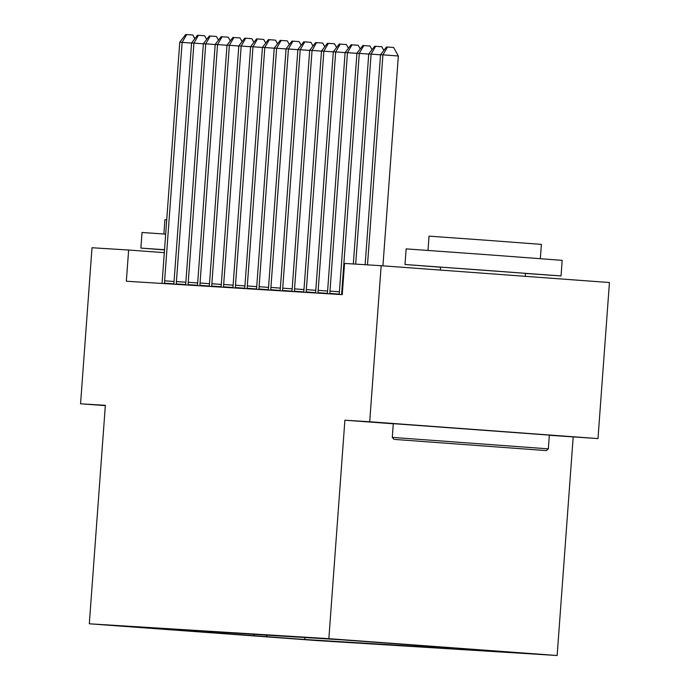 <?xml version="1.0" encoding="UTF-8"?>
<svg xmlns="http://www.w3.org/2000/svg" width="690" height="690" viewBox="0 0 690 690"><rect width="100%" height="100%" fill="white"/><g stroke="black" fill="none" stroke-linecap="round" stroke-linejoin="round"><path stroke-width="1.03" d="M336.72 639.345L376.438 642.261L336.72 639.345M549.335 435.278L597.989 438.581L609.442 282.529L381.165 265.71L344.543 263.433L342.249 294.639L126.339 281.235L128.633 250.022L92.012 247.745L80.558 403.797L105.337 405.616M573.183 437.037L557.141 655.5L317.598 640.622L89.312 623.795L328.854 638.673L557.141 655.5M150.127 628.202L111.651 625.373L150.135 628.159M266.124 635.119L267.504 636.741L304.833 639.492L511.299 652.309L473.832 649.402M267.504 636.741L159.726 628.944L172.949 629.332M473.97 649.566L341.628 639.811L135.162 626.986L172.483 629.737M597.989 438.581L369.702 421.754L381.165 265.71M369.702 421.754L344.897 420.21L328.854 638.673M89.312 623.795L105.354 405.332L80.558 403.797M164.306 252.652L128.633 250.022M304.833 639.492L304.971 637.534M253.592 634.343L254.748 635.947M344.897 420.21L393.291 423.781M191.561 43.073L182.126 42.375L164.617 280.813A6.262 0.949 -85.8 0 0 164.513 283.15L164.505 283.599M179.762 42.228L185.696 34.5L186.636 34.56L182.126 42.375L179.762 42.228L162.254 280.666A6.262 0.949 -85.8 0 1 162.012 282.995L161.952 283.443M186.636 34.56L192.812 35.018L194.856 38.683M203.378 43.806L193.933 43.108L176.424 281.546A6.262 0.949 -85.8 0 0 176.321 283.883L176.321 284.332M191.57 42.961L197.504 35.233L198.453 35.294L193.933 43.108L191.57 42.961L174.061 281.399A6.262 0.949 -85.8 0 1 173.82 283.728L173.759 284.177M198.453 35.294L204.62 35.751L206.664 39.416M215.185 44.54L205.749 43.841L188.241 282.279A6.262 0.949 -85.8 0 0 188.137 284.616L188.129 285.074M203.386 43.694L209.32 35.966L210.26 36.027L205.749 43.841L203.386 43.694L185.877 282.132A6.262 0.949 -85.8 0 1 185.636 284.461L185.576 284.91M210.26 36.027L216.427 36.484L218.48 40.149M227.001 45.273L217.557 44.574L200.048 283.012A6.262 0.949 -85.8 0 0 199.945 285.349L199.936 285.807M215.194 44.427L221.128 36.699L222.077 36.76L217.557 44.574L215.194 44.427L197.685 282.865A6.262 0.949 -85.8 0 1 197.444 285.194L197.383 285.643M222.077 36.76L228.243 37.217L230.288 40.883M238.809 46.006L229.373 45.307L211.856 283.745A6.262 0.949 -85.8 0 0 211.761 286.083L211.752 286.54M227.01 45.16L232.935 37.432L233.884 37.493L229.373 45.307L227.01 45.16L209.501 283.599A6.262 0.949 -85.8 0 1 209.26 285.927L209.199 286.376M233.884 37.493L240.051 37.95L242.104 41.616M164.513 249.918L140.881 248.089L142.028 232.487L165.669 234.126M140.881 248.089L164.522 249.728M163.884 233.996L164.927 219.731L166.721 219.834M394.904 439.444L546.325 450.587L394.904 439.444M392.291 437.391L548.334 448.845L549.343 435.114L393.3 423.66L392.291 437.391L394.024 439.401M432.544 442.221L508.254 447.784L432.544 442.221M440.556 267.22L404.987 264.494L406.134 248.883L490.09 254.921L562.178 260.346L561.039 275.948L525.452 273.447M404.987 264.494L561.039 275.948M427.99 250.401L429.033 236.135L489.477 240.474L541.391 244.389L540.339 258.647M440.349 270.066L440.565 267.108L486.234 270.385L525.461 273.335L525.237 276.328M250.625 46.739L241.181 46.04L223.672 284.478A6.262 0.949 -85.8 0 0 223.569 286.816L223.56 287.273M238.818 45.894L244.752 38.166L245.692 38.226L241.181 46.04L238.818 45.894L221.309 284.332A6.262 0.949 -85.8 0 1 221.067 286.661L221.007 287.109M245.692 38.226L251.867 38.683L253.911 42.357M262.433 47.472L252.997 46.773L235.48 285.212A6.262 0.949 -85.8 0 0 235.376 287.549L235.376 288.006M250.634 46.627L256.559 38.899L257.508 38.959L252.997 46.773L250.634 46.627L233.125 285.065A6.262 0.949 -85.8 0 1 232.884 287.394L232.823 287.842M257.508 38.959L263.675 39.416L265.728 43.091M274.249 48.205L264.805 47.515L247.296 285.945A6.262 0.949 -85.8 0 0 247.193 288.282L247.184 288.739M262.441 47.369L268.376 39.632L269.316 39.692L264.805 47.515L262.441 47.369L244.933 285.798A6.262 0.949 -85.8 0 1 244.691 288.127L244.631 288.575M269.316 39.692L275.491 40.149L277.535 43.824M286.057 48.938L276.612 48.248L259.104 286.686A6.262 0.949 -85.8 0 0 259 289.015L259 289.472M274.258 48.102L280.183 40.365L281.132 40.425L276.612 48.248L274.258 48.102L256.74 286.54A6.262 0.949 -85.8 0 1 256.507 288.86L256.447 289.308M281.132 40.425L287.299 40.883L289.352 44.557M297.873 49.671L288.429 48.981L270.92 287.42A6.262 0.949 -85.8 0 0 270.816 289.748L270.808 290.205M286.065 48.835L291.999 41.107L292.94 41.159L288.429 48.981L286.065 48.835L268.557 287.273A6.262 0.949 -85.8 0 1 268.315 289.593L268.255 290.05M292.94 41.159L299.115 41.616L301.159 45.29M309.681 50.404L300.236 49.715L282.728 288.153A6.262 0.949 -85.8 0 0 282.624 290.481L282.624 290.939M297.873 49.568L303.807 41.84L304.756 41.892L300.236 49.715L297.873 49.568L280.364 288.006A6.262 0.949 -85.8 0 1 280.131 290.326L280.071 290.783M304.756 41.892L310.923 42.349L312.975 46.023M321.488 51.138L312.053 50.448L294.544 288.886A6.262 0.949 -85.8 0 0 294.44 291.214L294.432 291.672M309.689 50.301L315.623 42.573L316.563 42.625L312.053 50.448L309.689 50.301L292.18 288.739A6.262 0.949 -85.8 0 1 291.939 291.059L291.879 291.516M316.563 42.625L322.739 43.082L324.783 46.756M333.305 51.879L323.86 51.181L306.351 289.619A6.262 0.949 -85.8 0 0 306.248 291.948L306.248 292.405M321.497 51.034L327.431 43.306L328.38 43.358L323.86 51.181L321.497 51.034L303.988 289.472A6.262 0.949 -85.8 0 1 303.755 291.792L303.686 292.25M328.38 43.358L334.547 43.815L336.591 47.489M345.112 52.613L335.676 51.914L318.168 290.352A6.262 0.949 -85.8 0 0 318.064 292.681L318.055 293.138M333.313 51.767L339.247 44.039L340.187 44.1L335.676 51.914L333.313 51.767L315.804 290.205A6.262 0.949 -85.8 0 1 315.563 292.526L315.502 292.983M340.187 44.1L346.363 44.548L348.407 48.222M356.928 53.346L347.484 52.647L329.975 291.085A6.262 0.949 -85.8 0 0 329.872 293.423L329.863 293.871M345.121 52.5L351.055 44.772L352.004 44.833L347.484 52.647L345.121 52.5L327.612 290.939A6.262 0.949 -85.8 0 1 327.37 293.267L327.31 293.716M352.004 44.833L358.17 45.281L360.214 48.956M368.736 54.079L359.3 53.38L341.791 291.818A6.262 0.949 -85.8 0 0 341.688 294.156L341.679 294.604M356.937 53.233L362.871 45.505L363.811 45.566L359.3 53.38L356.937 53.233L339.428 291.672A6.262 0.949 -85.8 0 1 339.187 294L339.126 294.449M363.811 45.566L369.978 46.014L372.031 49.689M380.552 54.812L371.108 54.113L355.686 264.123M368.745 53.967L374.679 46.239L375.627 46.299L371.108 54.113L368.745 53.967L353.323 263.977M375.627 46.299L381.794 46.748L383.838 50.422M382.933 265.84L398.346 55.985L382.924 54.846L367.494 264.856M380.561 54.7L386.486 46.972L387.435 47.032L382.924 54.846L380.561 54.7L365.139 264.71M387.435 47.032L393.602 47.481L398.346 55.985M164.617 280.813L174.053 281.511M164.513 283.15L173.811 283.832M176.424 281.546L185.869 282.245M176.321 283.883L185.619 284.565M188.241 282.279L197.676 282.978M188.137 284.616L197.435 285.298M200.048 283.012L209.493 283.711M199.945 285.349L209.243 286.031M211.856 283.745L221.3 284.444M211.761 286.083L221.059 286.764M223.672 284.478L233.117 285.177M223.569 286.816L232.866 287.497M235.48 285.212L244.924 285.91M235.376 287.549L244.683 288.239M247.296 285.945L256.732 286.643M247.193 288.282L256.49 288.972M259.104 286.686L268.548 287.376M259 289.015L268.298 289.705M270.92 287.42L280.356 288.11M270.816 289.748L280.114 290.438M282.728 288.153L292.172 288.843M282.624 290.481L291.922 291.171M294.544 288.886L303.98 289.576M294.44 291.214L303.738 291.905M306.351 289.619L315.796 290.309M306.248 291.948L315.546 292.638M318.168 290.352L327.603 291.042M318.064 292.681L327.362 293.371M329.975 291.085L339.42 291.784M329.872 293.423L339.17 294.104M341.791 291.818L342.456 291.87M341.688 294.156L342.283 294.199M546.325 450.587L548.334 448.845"/></g></svg>
